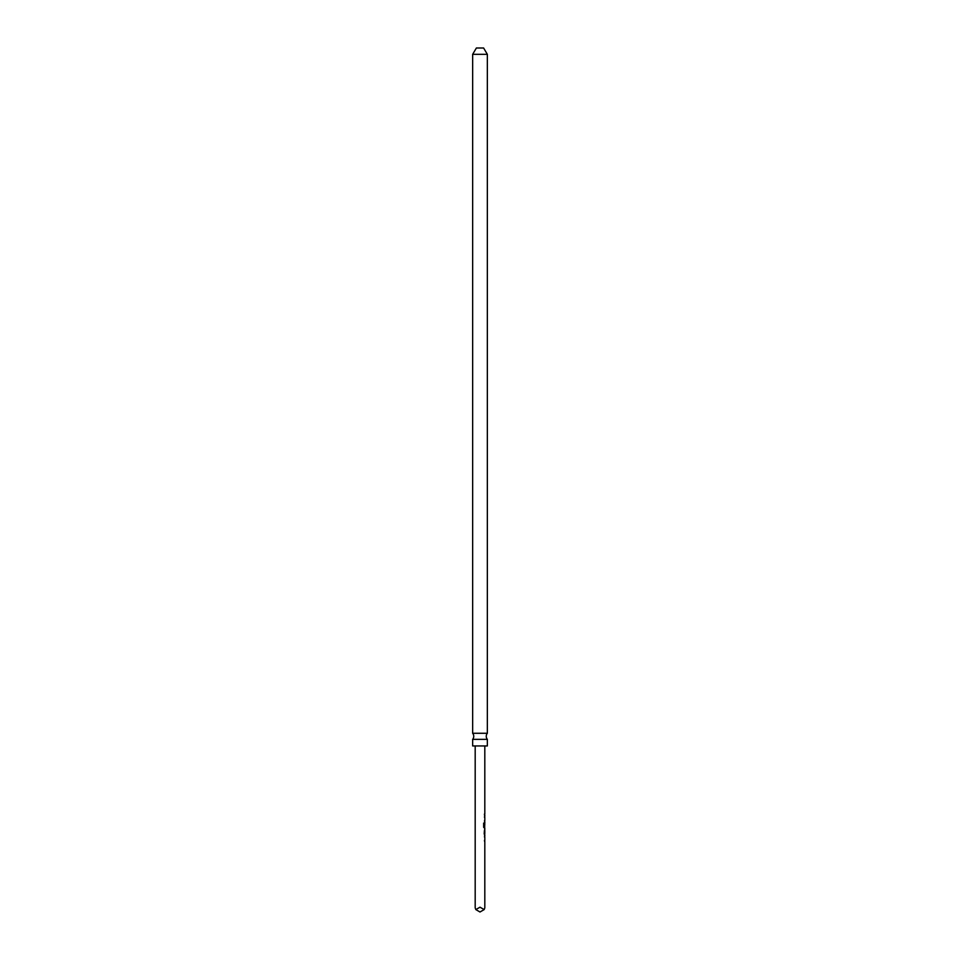 <?xml version="1.0" encoding="UTF-8"?>
<svg xmlns="http://www.w3.org/2000/svg" width="960" height="960" viewBox="0 0 960 960"><rect width="100%" height="100%" fill="white"/><g stroke="black" fill="none" stroke-linecap="round" stroke-linejoin="round"><path stroke-width="1.44" d="M480 739.356L487.344 739.356A4.812 4.812 0 0 1 487.344 733.272L472.656 733.272A4.812 4.812 0 0 1 472.656 739.356L480 739.356M472.656 54.324L487.344 54.324L483.612 48L476.388 48L472.656 54.324L472.656 733.272M487.344 739.356L487.344 745.944L472.656 745.944L472.656 739.356M484.752 837.06L484.74 835.992L484.428 836.928M484.428 840.468L484.74 841.416L484.764 840.396M484.428 834.84L484.752 829.416M484.524 833.76L484.428 830.424L484.2 833.832M484.428 827.328L484.74 828.276L483.672 827.328L483.648 823.08L484.764 827.148L484.032 827.088L484.02 823.08M484.752 823.812L484.74 822.852M484.752 817.356L484.74 816.276L484.428 817.224M484.428 820.764L484.74 821.7L484.512 820.692M484.512 815.136L484.428 814.116M484.812 841.416L484.812 907.836L484.164 909.588L480 907.188L475.836 909.588L475.188 907.836L475.188 745.944M475.836 909.588L480 912L484.164 909.588M484.572 828.276L484.812 823.752L484.284 826.692M487.344 54.324L487.344 733.272M484.812 840.396L484.812 837.024M484.812 835.98L484.812 834.84M484.812 833.796L484.812 830.424M484.812 829.416L484.812 828.276M484.812 822.852L484.812 821.7M484.812 820.692L484.812 817.32M484.812 816.276L484.812 815.136M484.812 814.128L484.812 745.944M484.572 815.136L484.572 814.128M484.572 821.7L484.572 820.692M484.572 817.284L484.572 816.276M484.572 834.432L484.572 833.796M484.572 830.424L484.572 829.824M484.572 841.404L484.572 840.396M484.572 836.988L484.572 835.98"/></g></svg>
